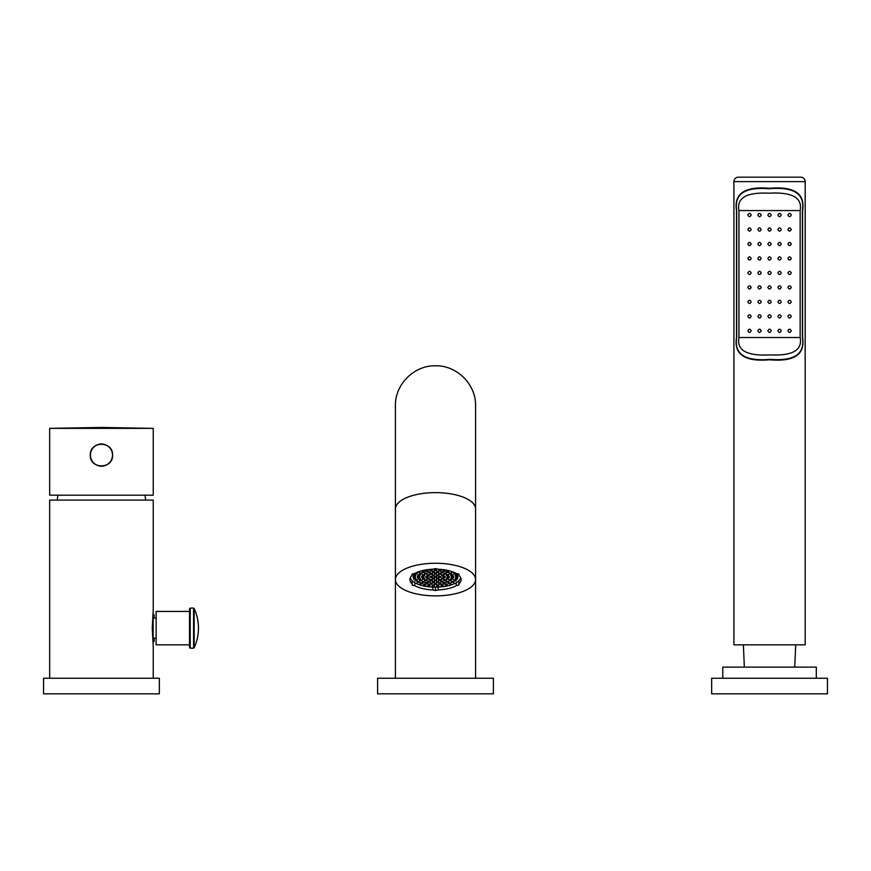 <?xml version="1.0" encoding="UTF-8"?>
<svg xmlns="http://www.w3.org/2000/svg" width="871" height="871" viewBox="0 0 871 871"><rect width="100%" height="100%" fill="white"/><g stroke="black" fill="none" stroke-linecap="round" stroke-linejoin="round"><path stroke-width="1.31" d="M153.231 495.185L49.669 495.185L49.669 428.369L101.45 427.465L153.231 428.369L49.669 428.369L101.45 427.465L153.231 428.369L153.231 495.185M112.588 455.098C113.263 440.737 89.637 440.737 90.312 455.098C89.637 469.458 113.263 469.458 112.588 455.098M90.344 454.27A11.138 11.138 90 0 0 90.312 455.098A11.138 11.138 -90 0 0 90.344 455.925M90.421 456.622A11.138 11.138 -90 0 0 90.595 457.547M90.987 458.897A11.138 11.138 -90 0 0 91.335 459.757M92.01 460.999A11.138 11.138 -90 0 0 92.555 461.804M92.99 462.338A11.138 11.138 -90 0 0 94.21 463.557M94.754 463.993A11.138 11.138 -90 0 0 95.516 464.515M96.823 465.223A11.138 11.138 -90 0 0 97.606 465.55M99.076 465.974A11.138 11.138 -90 0 0 99.893 466.127M100.655 466.203A11.138 11.138 -90 0 0 102.234 466.203M103.039 466.116A11.138 11.138 -90 0 0 103.78 465.985M105.347 465.528A11.138 11.138 -90 0 0 106.022 465.256M107.514 464.439A11.138 11.138 -90 0 0 108.08 464.047M110.41 461.717A11.138 11.138 -90 0 0 110.78 461.173M111.619 459.638A11.138 11.138 -90 0 0 111.869 459.028M112.348 457.373A11.138 11.138 -90 0 0 112.468 456.72M112.566 455.838A11.138 11.138 -90 0 0 112.588 455.239M90.421 453.573A11.138 11.138 90 0 1 90.595 452.648M90.987 451.298A11.138 11.138 90 0 1 91.335 450.438M92.01 449.196A11.138 11.138 90 0 1 92.555 448.391M92.99 447.857A11.138 11.138 90 0 1 94.21 446.638M94.754 446.202A11.138 11.138 90 0 1 95.516 445.68M96.823 444.972A11.138 11.138 90 0 1 97.606 444.646M99.076 444.221A11.138 11.138 90 0 1 99.893 444.068M100.655 443.992A11.138 11.138 90 0 1 102.234 443.992M103.039 444.079A11.138 11.138 90 0 1 103.78 444.21M105.347 444.667A11.138 11.138 90 0 1 106.022 444.939M107.514 445.756A11.138 11.138 90 0 1 108.08 446.148M110.41 448.478A11.138 11.138 90 0 1 110.78 449.022M111.619 450.557A11.138 11.138 90 0 1 111.869 451.167M112.348 452.822A11.138 11.138 90 0 1 112.468 453.475M112.566 454.357A11.138 11.138 90 0 1 112.588 454.956M90.432 455.098A11.018 11.018 -90 0 0 101.45 466.116A11.018 11.018 -90 0 0 112.479 455.098A11.018 11.018 -90 0 0 101.45 444.068A11.018 11.018 -90 0 0 90.432 455.098M57.246 500.085A66.806 66.806 0 0 1 57.954 495.185M145.653 500.085A66.806 66.806 0 0 0 144.956 495.185M153.231 678.237L153.231 646.119L152.251 628.133L153.231 610.146L153.231 500.085L49.68 500.085M49.669 678.237L49.669 500.085M159.349 678.237L43.55 678.237L43.55 693.828L159.349 693.828L159.349 678.237M156.138 638.16L154.134 638.16L154.134 641.492L153.133 641.492M156.138 618.116L154.134 618.116L154.134 614.774L153.133 614.774M153.133 643.713L153.133 612.563M189.54 644.834L156.138 644.834L156.138 611.431L189.54 611.431M189.54 608.764L189.54 647.512L190.216 648.176L190.216 608.089L189.54 608.764M415.815 575.579L415.815 574.675L413.583 574.675L413.583 575.579L415.815 575.579L415.815 574.675M414.955 573.858L417.187 573.858L417.187 572.955L415.717 572.955M410.383 577.538A25.161 10.234 180 0 0 435.5 587.163A25.161 10.234 180 0 0 460.617 577.538M436.611 577.375L436.611 576.471L434.389 576.471L434.389 577.375L436.611 577.375L436.611 576.471M432.364 577.375L432.364 576.471L430.132 576.471L430.132 577.375L432.364 577.375L432.364 576.471M434.487 578.877L434.487 577.974L432.256 577.974L432.256 578.877L434.487 578.877L434.487 577.974M438.744 578.877L438.744 577.974L436.513 577.974L436.513 578.877L438.744 578.877L438.744 577.974M440.868 577.375L440.868 576.471L438.636 576.471L438.636 577.375L440.868 577.375L440.868 576.471M438.744 575.883L438.744 574.969L436.513 574.969L436.513 575.883L438.744 575.883L438.744 574.969M434.487 575.883L434.487 574.969L432.256 574.969L432.256 575.883L434.487 575.883L434.487 574.969M428.107 577.375L428.107 576.471L425.875 576.471L425.875 577.375L428.107 577.375L428.107 576.471M429.251 579.106L429.251 578.202L427.019 578.202L427.019 579.106L429.251 579.106L429.251 578.202M432.364 580.369L432.364 579.465L430.132 579.465L430.132 580.369L432.364 580.369L432.364 579.465M436.611 580.837L436.611 579.934L434.389 579.934L434.389 580.837L436.611 580.837L436.611 579.934M440.868 580.369L440.868 579.465L438.636 579.465L438.636 580.369L440.868 580.369L440.868 579.465M443.981 579.106L443.981 578.202L441.749 578.202L441.749 579.106L443.981 579.106L443.981 578.202M445.125 577.375L445.125 576.471L442.893 576.471L442.893 577.375L445.125 577.375L445.125 576.471M443.981 575.644L443.981 574.74L441.749 574.74L441.749 575.644L443.981 575.644L443.981 574.74M440.868 574.381L440.868 573.477L438.636 573.477L438.636 574.381L440.868 574.381L440.868 573.477M436.611 573.913L436.611 573.009L434.389 573.009L434.389 573.913L436.611 573.913L436.611 573.009M432.364 574.381L432.364 573.477L430.132 573.477L430.132 574.381L432.364 574.381L432.364 573.477M429.251 575.644L429.251 574.74L427.019 574.74L427.019 575.644L429.251 575.644L429.251 574.74M423.85 577.375L423.85 576.471L421.629 576.471L421.629 577.375L423.85 577.375L423.85 576.471M424.623 579.15L424.623 578.246L422.391 578.246L422.391 579.15L424.623 579.15L424.623 578.246M426.834 580.717L426.834 579.803L424.613 579.803L424.613 580.717L426.834 580.717L426.834 579.803M430.23 581.872L430.23 580.968L428.009 580.968L428.009 581.872L430.23 581.872L430.23 580.968M434.4 582.492L434.4 581.578L432.168 581.578L432.168 582.492L434.4 582.492L434.4 581.578M438.832 582.492L438.832 581.578L436.6 581.578L436.6 582.492L438.832 582.492L438.832 581.578M442.991 581.872L442.991 580.968L440.77 580.968L440.77 581.872L442.991 581.872L442.991 580.968M446.388 580.717L446.388 579.803L444.166 579.803L444.166 580.717L446.388 580.717L446.388 579.803M448.609 579.15L448.609 578.246L446.377 578.246L446.377 579.15L448.609 579.15L448.609 578.246M449.371 577.375L449.371 576.471L447.15 576.471L447.15 577.375L449.371 577.375L449.371 576.471M448.609 575.6L448.609 574.697L446.377 574.697L446.377 575.6L448.609 575.6L448.609 574.697M446.388 574.043L446.388 573.14L444.166 573.14L444.166 574.043L446.388 574.043L446.388 573.14M442.991 572.878L442.991 571.975L440.77 571.975L440.77 572.878L442.991 572.878L442.991 571.975M438.832 572.269L438.832 571.365L436.6 571.365L436.6 572.269L438.832 572.269L438.832 571.365M434.4 572.269L434.4 571.365L432.168 571.365L432.168 572.269L434.4 572.269L434.4 571.365M430.23 572.878L430.23 571.975L428.009 571.975L428.009 572.878L430.23 572.878L430.23 571.975M426.834 574.043L426.834 573.14L424.613 573.14L424.613 574.043L426.834 574.043L426.834 573.14M424.623 575.6L424.623 574.697L422.391 574.697L422.391 575.6L424.623 575.6L424.623 574.697M419.604 577.375L419.604 576.471L417.372 576.471L417.372 577.375L419.604 577.375L419.604 576.471M420.181 579.171L420.181 578.257L417.949 578.257L417.949 579.171L420.181 579.171L420.181 578.257M421.88 580.837L421.88 579.934L419.648 579.934L419.648 580.837L421.88 580.837L421.88 579.934M424.58 582.274L424.58 581.36L422.359 581.36L422.359 582.274L424.58 582.274L424.58 581.36M428.107 583.374L428.107 582.459L425.875 582.459L425.875 583.374L428.107 583.374L428.107 582.459M432.212 584.06L432.212 583.156L429.98 583.156L429.98 584.06L432.212 584.06L432.212 583.156M436.611 584.299L436.611 583.396L434.389 583.396L434.389 584.299L436.611 584.299L436.611 583.396M441.02 584.06L441.02 583.156L438.788 583.156L438.788 584.06L441.02 584.06L441.02 583.156M445.125 583.374L445.125 582.459L442.893 582.459L442.893 583.374L445.125 583.374L445.125 582.459M448.641 582.274L448.641 581.36L446.42 581.36L446.42 582.274L448.641 582.274L448.641 581.36M451.352 580.837L451.352 579.934L449.12 579.934L449.12 580.837L451.352 580.837L451.352 579.934M453.051 579.171L453.051 578.257L450.819 578.257L450.819 579.171L453.051 579.171L453.051 578.257M453.628 577.375L453.628 576.471L451.396 576.471L451.396 577.375L453.628 577.375L453.628 576.471M453.051 575.589L453.051 574.675L450.819 574.675L450.819 575.589L453.051 575.589L453.051 574.675M451.352 573.913L451.352 573.009L449.12 573.009L449.12 573.913L451.352 573.913L451.352 573.009M448.641 572.487L448.641 571.583L446.42 571.583L446.42 572.487L448.641 572.487L448.641 571.583M445.125 571.387L445.125 570.483L442.893 570.483L442.893 571.387L445.125 571.387L445.125 570.483M441.02 570.69L441.02 569.786L438.788 569.786L438.788 570.69L441.02 570.69L441.02 569.786M436.611 570.461L436.611 569.547L434.389 569.547L434.389 570.461L436.611 570.461L436.611 569.547M432.212 570.69L432.212 569.786L429.98 569.786L429.98 570.69L432.212 570.69L432.212 569.786M428.107 571.387L428.107 570.483L425.875 570.483L425.875 571.387L428.107 571.387L428.107 570.483M424.58 572.487L424.58 571.583L422.359 571.583L422.359 572.487L424.58 572.487L424.58 571.583M421.88 573.913L421.88 573.009L419.648 573.009L419.648 573.913L421.88 573.913L421.88 573.009M420.181 575.589L420.181 574.675L417.949 574.675L417.949 575.589L420.181 575.589L420.181 574.675M415.347 577.375L415.347 576.471L413.115 576.471L413.115 577.375L415.347 577.375L415.347 576.471M415.815 579.171L415.815 578.268L413.583 578.268L413.583 579.171L415.815 579.171L415.815 578.268M417.187 580.892L417.187 579.988L414.955 579.988L414.955 580.892L417.187 580.892L417.187 579.988M419.408 582.459L419.408 581.556L417.187 581.556L417.187 582.459L419.408 582.459L419.408 581.556M422.381 583.81L422.381 582.895L420.16 582.895L420.16 583.81L422.381 583.81L422.381 582.895M425.984 584.866L425.984 583.962L423.752 583.962L423.752 584.866L425.984 584.866L425.984 583.962M430.045 585.606L430.045 584.702L427.813 584.702L427.813 585.606L430.045 585.606L430.045 584.702M434.389 585.976L434.389 585.072L432.168 585.072L432.168 585.976L434.389 585.976L434.389 585.072M438.832 585.976L438.832 585.072L436.611 585.072L436.611 585.976L438.832 585.976L438.832 585.072M443.187 585.606L443.187 584.702L440.955 584.702L440.955 585.606L443.187 585.606L443.187 584.702M447.248 584.866L447.248 583.962L445.016 583.962L445.016 584.866L447.248 584.866L447.248 583.962M450.84 583.81L450.84 582.895L448.619 582.895L448.619 583.81L450.84 583.81L450.84 582.895M453.813 582.459L453.813 581.556L451.592 581.556L451.592 582.459L453.813 582.459L453.813 581.556M456.045 580.892L456.045 579.988L453.813 579.988L453.813 580.892L456.045 580.892L456.045 579.988M457.417 579.171L457.417 578.268L455.185 578.268L455.185 579.171L457.417 579.171L457.417 578.268M457.885 577.375L457.885 576.471L455.653 576.471L455.653 577.375L457.885 577.375L457.885 576.471M457.417 575.579L457.417 574.675L455.185 574.675L455.185 575.579L457.417 575.579L457.417 574.675M456.045 573.858L453.813 573.858L453.813 572.955L453.813 573.858M455.283 572.955L453.813 572.955M453.813 572.291L451.592 572.291L451.592 571.463L451.592 572.291M448.619 570.951L449.882 570.951M422.381 570.951L421.118 570.951M419.408 572.291L419.408 571.463L419.408 572.291L417.187 572.291M417.187 573.858L417.187 572.955M412.114 574.076L414.759 573.456A25.607 10.419 0 0 1 432.854 569.209L435.5 568.589L438.146 569.209A25.607 10.419 180 0 1 456.241 573.456L458.886 574.076L458.886 575.317A25.607 10.419 180 0 1 461.107 579.574A25.607 10.419 180 0 1 458.886 583.82L458.886 585.062L456.241 585.682A25.607 10.419 180 0 1 438.146 589.928L435.5 590.549L432.854 589.928A25.607 10.419 0 0 1 414.759 585.682L412.114 585.062L412.114 583.82A25.607 10.419 0 0 1 409.893 579.574A25.607 10.419 0 0 1 412.114 575.317L412.114 574.076L412.114 575.317M412.114 580.707L412.114 583.82M458.886 580.707L458.886 583.82L458.886 580.707M435.5 595.873A40.088 16.309 180 0 0 475.588 579.574A40.088 16.309 180 0 0 435.5 563.265A40.088 16.309 0 0 0 395.412 579.574L395.412 579.585A40.088 16.309 0 0 0 435.5 595.873M458.886 574.076L458.886 575.317M493.4 678.237L377.6 678.237L377.6 693.828L493.4 693.828L493.4 678.237M414.759 582.721L414.759 585.682M456.241 582.721L456.241 585.682M438.146 587.098L438.146 589.928M432.854 587.098L432.854 589.928M435.5 587.163L435.5 590.549M434.389 577.375L434.389 576.471M430.132 577.375L430.132 576.471M432.256 578.877L432.256 577.974M436.513 578.877L436.513 577.974M438.636 577.375L438.636 576.471M436.513 575.883L436.513 574.969M432.256 575.883L432.256 574.969M425.875 577.375L425.875 576.471M427.019 579.106L427.019 578.202M430.132 580.369L430.132 579.465M434.389 580.837L434.389 579.934M438.636 580.369L438.636 579.465M441.749 579.106L441.749 578.202M442.893 577.375L442.893 576.471M441.749 575.644L441.749 574.74M438.636 574.381L438.636 573.477M434.389 573.913L434.389 573.009M430.132 574.381L430.132 573.477M427.019 575.644L427.019 574.74M421.629 577.375L421.629 576.471M422.391 579.15L422.391 578.246M424.613 580.717L424.613 579.803M428.009 581.872L428.009 580.968M432.168 582.492L432.168 581.578M436.6 582.492L436.6 581.578M440.77 581.872L440.77 580.968M444.166 580.717L444.166 579.803M446.377 579.15L446.377 578.246M447.15 577.375L447.15 576.471M446.377 575.6L446.377 574.697M444.166 574.043L444.166 573.14M440.77 572.878L440.77 571.975M436.6 572.269L436.6 571.365M432.168 572.269L432.168 571.365M428.009 572.878L428.009 571.975M424.613 574.043L424.613 573.14M422.391 575.6L422.391 574.697M417.372 577.375L417.372 576.471M417.949 579.171L417.949 578.257M419.648 580.837L419.648 579.934M422.359 582.274L422.359 581.36M425.875 583.374L425.875 582.459M429.98 584.06L429.98 583.156M434.389 584.299L434.389 583.396M438.788 584.06L438.788 583.156M442.893 583.374L442.893 582.459M446.42 582.274L446.42 581.36M449.12 580.837L449.12 579.934M450.819 579.171L450.819 578.257M451.396 577.375L451.396 576.471M450.819 575.589L450.819 574.675M449.12 573.913L449.12 573.009M446.42 572.487L446.42 571.583M442.893 571.387L442.893 570.483M438.788 570.69L438.788 569.786M434.389 570.461L434.389 569.547M429.98 570.69L429.98 569.786M425.875 571.387L425.875 570.483M422.359 572.487L422.359 571.583M419.648 573.913L419.648 573.009M417.949 575.589L417.949 574.675M413.115 577.375L413.115 576.471M413.583 579.171L413.583 578.268M414.955 580.892L414.955 579.988M417.187 582.459L417.187 581.556M420.16 583.81L420.16 582.895M423.752 584.866L423.752 583.962M427.813 585.606L427.813 584.702M432.168 585.976L432.168 585.072M436.611 585.976L436.611 585.072M440.955 585.606L440.955 584.702M445.016 584.866L445.016 583.962M448.619 583.81L448.619 582.895M451.592 582.459L451.592 581.556M453.813 580.892L453.813 579.988M455.185 579.171L455.185 578.268M455.653 577.375L455.653 576.471M455.185 575.579L455.185 574.675M413.583 575.579L413.583 574.675M827.45 693.828L711.651 693.828L711.651 678.237L827.45 678.237L827.45 693.828M816.312 678.237L816.312 667.11L722.778 667.11L722.778 678.237M744.346 667.11L743.377 644.834M794.744 667.11L795.713 644.834M767.874 316.358C768.995 314.191 770.106 314.191 771.216 316.358C770.106 318.525 768.995 318.525 767.874 316.358M733.915 181.625L733.915 644.834L805.185 644.834L805.185 181.625A4.453 4.453 0 0 0 800.721 177.172L738.368 177.172A4.453 4.453 0 0 0 733.915 181.625L805.185 181.625M736.518 210.575L736.518 337.513C733.818 354.53 744.825 361.944 769.55 359.777C794.265 361.944 805.283 354.53 802.583 337.513L802.583 210.575C805.283 193.558 794.265 186.133 769.55 188.299C744.825 186.133 733.818 193.558 736.518 210.575L736.703 210.575C734.046 194.081 744.77 186.808 768.843 188.746C793.895 186.546 805.076 193.819 802.398 210.575L802.583 210.575M802.398 210.575L802.398 337.513C805.044 354.007 794.33 361.28 770.258 359.342C745.206 361.541 734.024 354.268 736.703 337.513L736.703 210.575M800.144 210.575L738.956 210.575C736.507 197.913 746.469 192.132 768.843 193.199C792.185 191.892 802.616 197.684 800.144 210.575L800.144 337.513L738.956 337.513C736.474 350.403 746.904 356.195 770.247 354.878C792.621 355.956 802.594 350.164 800.144 337.513M738.956 210.575L738.956 337.513M747.841 215.028C748.929 212.872 750.04 212.872 751.172 215.028C750.083 217.184 748.973 217.184 747.841 215.028M747.841 229.509C748.918 227.353 750.04 227.353 751.172 229.509C750.094 231.653 748.973 231.653 747.841 229.509M747.841 243.978C748.918 241.844 750.04 241.844 751.172 243.978C750.083 246.112 748.973 246.112 747.841 243.978M747.841 258.458C748.929 256.324 750.04 256.324 751.172 258.458C750.073 260.581 748.962 260.581 747.841 258.458M747.841 272.928C748.94 270.805 750.051 270.805 751.172 272.928C750.062 275.051 748.94 275.051 747.841 272.928M747.841 287.408C748.951 285.285 750.073 285.285 751.172 287.408C750.04 289.531 748.929 289.531 747.841 287.408M747.841 301.878C748.973 299.744 750.083 299.744 751.172 301.878C750.04 304.012 748.918 304.012 747.841 301.878M747.841 316.358C748.973 314.213 750.094 314.213 751.172 316.358C750.04 318.503 748.918 318.503 747.841 316.358M747.841 330.828C748.973 328.672 750.083 328.672 751.172 330.828C750.04 332.994 748.929 332.994 747.841 330.828M757.857 215.028C758.957 212.862 760.067 212.862 761.2 215.028C760.1 217.195 758.989 217.195 757.857 215.028M757.857 229.509C758.957 227.342 760.067 227.342 761.2 229.509C760.1 231.664 758.989 231.664 757.857 229.509M757.857 243.978C758.957 241.822 760.067 241.822 761.2 243.978C760.1 246.134 758.989 246.134 757.857 243.978M757.857 258.458C758.957 256.303 760.067 256.303 761.2 258.458C760.089 260.603 758.979 260.603 757.857 258.458M757.857 272.928C758.968 270.783 760.078 270.783 761.2 272.928C760.078 275.073 758.968 275.073 757.857 272.928M757.857 287.408C758.979 285.253 760.089 285.253 761.2 287.408C760.067 289.553 758.957 289.553 757.857 287.408M757.857 301.878C758.989 299.733 760.1 299.733 761.2 301.878C760.067 304.033 758.957 304.033 757.857 301.878M757.857 316.358C758.989 314.202 760.1 314.202 761.2 316.358C760.067 318.514 758.957 318.514 757.857 316.358M757.857 330.828C758.989 328.661 760.1 328.661 761.2 330.828C760.067 332.994 758.957 332.994 757.857 330.828M767.874 215.028C768.995 212.851 770.106 212.851 771.216 215.028C770.106 217.195 768.995 217.195 767.874 215.028M767.874 229.509C768.995 227.342 770.106 227.342 771.216 229.509C770.106 231.664 768.995 231.664 767.874 229.509M767.874 243.978C768.995 241.822 770.106 241.822 771.216 243.978C770.106 246.134 768.995 246.134 767.874 243.978M767.874 258.458C768.995 256.303 770.106 256.303 771.216 258.458C770.106 260.614 768.995 260.614 767.874 258.458M767.874 272.928C768.995 270.772 770.106 270.772 771.216 272.928C770.106 275.084 768.995 275.084 767.874 272.928M767.874 287.408C768.995 285.253 770.106 285.253 771.216 287.408C770.106 289.564 768.995 289.564 767.874 287.408M767.874 301.878C768.995 299.722 770.106 299.722 771.216 301.878C770.106 304.044 768.995 304.044 767.874 301.878M767.874 330.828C768.995 328.661 770.106 328.661 771.216 330.828C770.106 333.005 768.995 333.005 767.874 330.828M777.901 215.028C779.022 212.862 780.144 212.862 781.243 215.028C780.111 217.195 779.001 217.195 777.901 215.028M777.901 229.509C779.033 227.342 780.144 227.342 781.243 229.509C780.111 231.664 778.99 231.664 777.901 229.509M777.901 243.978C779.033 241.822 780.144 241.822 781.243 243.978C780.111 246.134 779.001 246.134 777.901 243.978M777.901 258.458C779.022 256.303 780.144 256.303 781.243 258.458C780.122 260.603 779.001 260.603 777.901 258.458M777.901 272.928C779.012 270.783 780.133 270.783 781.243 272.928C780.133 275.073 779.012 275.073 777.901 272.928M777.901 287.408C779.012 285.253 780.122 285.253 781.243 287.408C780.133 289.553 779.022 289.553 777.901 287.408M777.901 301.878C779.001 299.733 780.111 299.733 781.243 301.878C780.144 304.033 779.033 304.033 777.901 301.878M777.901 316.358C778.99 314.202 780.111 314.202 781.243 316.358C780.144 318.514 779.033 318.514 777.901 316.358M777.901 330.828C779.001 328.661 780.111 328.661 781.243 330.828C780.144 332.994 779.033 332.994 777.901 330.828M787.917 215.028C789.05 212.872 790.16 212.872 791.26 215.028C790.128 217.184 789.017 217.184 787.917 215.028M787.917 229.509C789.061 227.353 790.171 227.353 791.26 229.509C790.117 231.653 789.006 231.653 787.917 229.509M787.917 243.978C789.061 241.844 790.171 241.844 791.26 243.978C790.128 246.112 789.017 246.112 787.917 243.978M787.917 258.458C789.05 256.324 790.171 256.324 791.26 258.458C790.139 260.581 789.028 260.581 787.917 258.458M787.917 272.928C789.039 270.805 790.16 270.805 791.26 272.928C790.149 275.051 789.039 275.051 787.917 272.928M787.917 287.408C789.028 285.285 790.139 285.285 791.26 287.408C790.171 289.531 789.05 289.531 787.917 287.408M787.917 301.878C789.017 299.744 790.128 299.744 791.26 301.878C790.171 304.012 789.061 304.012 787.917 301.878M787.917 316.358C789.006 314.213 790.117 314.213 791.26 316.358C790.171 318.503 789.061 318.503 787.917 316.358M787.917 330.828C789.017 328.672 790.128 328.672 791.26 330.828C790.171 332.994 789.05 332.994 787.917 330.828M190.216 608.089L193.569 608.089L193.569 648.176L194.179 647.784A47.328 47.328 0 0 0 194.179 608.481L194.179 647.784M475.588 678.237L475.588 508.936A40.088 16.309 180 0 0 435.5 492.627A40.088 16.309 180 0 0 395.412 508.936L395.412 678.237M193.569 608.089L194.179 608.481M193.569 648.176L190.216 648.176M395.412 508.936L395.412 405.886C394.868 384.459 414.084 365.243 435.5 365.798C456.916 365.243 476.132 384.459 475.588 405.886L475.588 508.936"/></g></svg>
